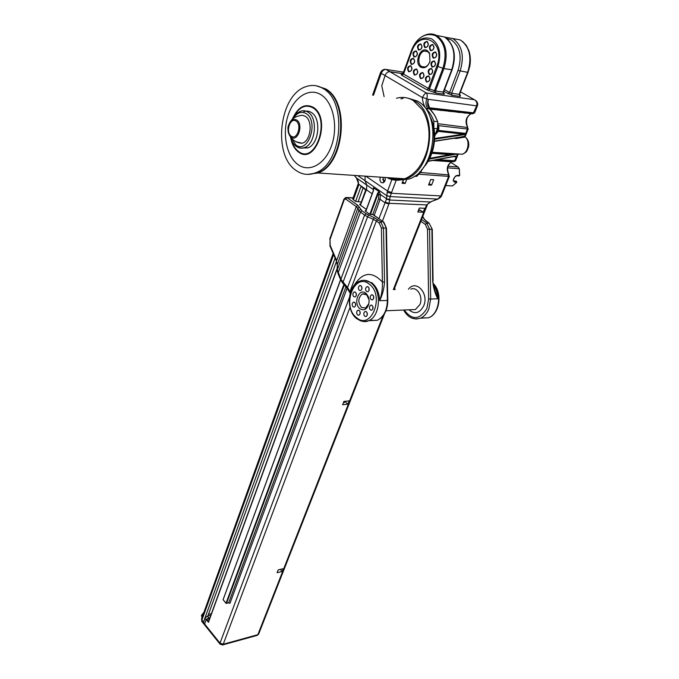 <?xml version="1.0" encoding="UTF-8"?>
<svg xmlns="http://www.w3.org/2000/svg" width="679" height="679" viewBox="0 0 679 679"><rect width="100%" height="100%" fill="white"/><g stroke="black" fill="none" stroke-linecap="round" stroke-linejoin="round"><path stroke-width="1.02" d="M391.333 177.881L393.913 179.061M398.335 180.207L408.979 179.001C435.536 171.414 442.267 113.639 417.483 101.095L407.765 98.09M408.979 179.001L405.762 178.789C432.302 171.176 439.024 113.232 414.241 100.662M389.61 177.762C393.896 179.562 398.369 179.859 403.003 178.653M389.44 177.754C393.837 179.629 398.412 179.935 403.173 178.67M386.911 177.584C392.53 180.589 398.454 180.987 404.692 178.772C415.217 174.427 422.669 164.946 427.049 150.331C430.775 134.985 429.238 121.465 422.44 109.794L413.18 100.467C407.867 97.394 402.299 96.656 396.468 98.26M307.791 174.401L317.984 172.992C344.219 164.7 350.449 102.181 325.75 88.924L316.439 85.817M307.485 174.401L317.365 172.95C343.599 164.649 349.821 102.105 325.122 88.839L316.134 85.758M296.052 170.446C302.087 174.715 308.555 175.505 315.463 172.822C341.681 164.513 347.903 101.867 323.204 88.584C317.645 85.181 311.839 84.544 305.813 86.7C279.035 95.035 272.508 155.466 296.052 170.446M297.996 164.59C309.293 172.941 325.216 164.36 331.675 145.331C338.312 126.43 333.219 102.3 321.142 94.822C309.149 87.065 293.752 97.267 287.989 115.676C282.048 133.992 286.597 156.501 297.996 164.59M302.214 148.047L307.927 147.869C318.96 144.372 321.608 118.316 311.406 112.519C309.013 110.983 306.501 110.702 303.878 111.662M296.036 141.75L302.155 143.227C310.778 141.274 313.248 120.837 305.321 116.287L302.274 115.218L299.091 115.871C293.99 116.983 290.544 119.996 288.77 124.902L288.77 124.902C287.497 129.299 287.921 133.033 290.018 136.097L291.198 137.217C297.809 142.395 303.759 124.342 296.765 120.09C293.438 118.452 290.773 120.056 288.77 124.902C287.336 127.499 287.752 131.225 290.018 136.097L291.724 138.448C294.559 141.512 298.039 143.108 302.155 143.227M403.114 98.37L400.933 98.854M206.467 619.265L210.074 617.347M208.563 621.599L208.47 622.303L206.238 619.537L204.625 623.993L204.846 625.189L204.625 623.993L206.077 619.986L204.803 618.408L207.367 616.142L210.829 615.259M220.217 644.346L220.004 643.132L203.361 622.414L203.31 623.288L204.803 618.408M359.938 308.724C352.851 303.538 358.911 287.412 365.82 293.277L366.21 293.608C368.858 296.468 369.665 300.118 368.629 304.557C366.618 309.616 363.723 311.007 359.938 308.724M369.028 299.762L366.711 294.822L362.399 293.914C357.994 297.742 357.689 302.24 361.474 307.409L365.514 308.054L368.722 303.929L369.087 301.883M432.693 281.114L434.297 288.677L437.768 298.785C435.018 293.557 433.329 287.667 432.693 281.114L431.895 229.239L429.569 229.179L430.656 299.023L428.814 309.064C426.896 313.545 424.129 316.584 420.522 318.171L416.227 319.045L411.941 318.162M371.107 299.626C369.758 297.809 369.868 296.222 371.438 294.856L372.856 295.076C374.214 296.893 374.104 298.48 372.542 299.855L371.107 299.626M373.594 298.65L373.535 295.968M370.361 309.938C369.02 308.122 369.121 306.543 370.666 305.185L372.1 305.414C373.45 307.222 373.348 308.801 371.803 310.167L370.361 309.938M372.856 308.945L372.763 306.288M364.716 316.261C363.392 314.453 363.486 312.883 365.013 311.542L366.439 311.771C367.772 313.571 367.678 315.149 366.151 316.49L364.716 316.261M367.203 315.226L367.101 312.671M357.57 314.937C356.254 313.146 356.356 311.585 357.858 310.252L359.267 310.481C360.583 312.272 360.49 313.834 358.979 315.175L357.57 314.937M360.04 313.868L359.946 311.423M353.072 306.866C351.764 305.066 351.866 303.505 353.377 302.18L354.752 302.401C356.068 304.192 355.966 305.754 354.455 307.086L353.072 306.866M355.524 305.762L355.448 303.394M353.784 296.715C352.469 294.915 352.579 293.345 354.107 292.004L355.473 292.225C356.789 294.024 356.679 295.594 355.151 296.935L353.784 296.715M356.229 295.628L356.178 293.235M359.31 290.332C357.986 288.524 358.096 286.945 359.649 285.587L361.024 285.808C362.357 287.616 362.247 289.195 360.693 290.553L359.31 290.332M361.771 289.279L361.729 286.784M366.499 291.495C365.158 289.678 365.268 288.083 366.838 286.725L368.239 286.937C369.58 288.753 369.469 290.34 367.908 291.707L366.499 291.495M368.969 290.485L368.926 287.879M361.338 202.011L355.754 201.485L353.318 199.745L352.851 198.684M369.198 320.42L377.346 320.284C383.779 316.898 387.123 310.286 387.369 300.457L386.02 228.068L383.508 228L384.526 281.989C384.085 288.813 382.455 295.059 379.637 300.712C381.708 294.762 382.642 288.541 382.413 282.04L381.394 228.059L379.171 223.043L376.336 221.006L349.897 291.758L350.322 292.751M336.461 261.237L337.327 264.471L337.31 269.758L340.96 279.358L347.826 287.837L349.897 291.758L350.126 293.447M349.668 292.377L347.207 288.38L373.314 219.325L367.585 216.771L342.7 283.092L347.215 288.388M342.708 283.109L340.663 279.816L364.589 215.09L360.464 212.128L337.947 273.399L340.663 279.816L223.094 599.667L226.031 603.181L343.871 284.476M338.023 273.578L337.225 269.987L358.902 210.524L357.799 208.181L337.242 264.7L337.225 270.2M337.242 264.912L336.385 261.059L329.875 245.722L330.155 245.238L336.674 260.592L356.254 206.603L345.594 198.955L344.245 199.643L330.028 239.526L330.155 245.238M384.526 281.989L382.413 282.04C372.033 270.955 362.628 272.033 354.2 285.282M383.694 182.524L383.058 177.329M380.418 177.151C379.586 179.451 379.892 181.268 381.343 182.592L383.134 182.821C384.925 181.811 385.587 180.028 385.112 177.465M421.005 67.289C413.698 63.673 420.063 46.197 427.176 50.535L429.561 53.149L429.96 61.407C427.812 66.763 424.825 68.723 421.005 67.289M427.422 51.375L424.265 51.044C418.629 52.308 416.77 64.216 421.803 66.627L425.037 66.966C427.295 66.186 428.933 64.284 429.951 61.271L429.595 53.76L427.422 51.375M465.268 137.048L456.203 138.516L453.852 138.304M209.862 617.924L208.894 618.493L209.421 619.138M445.449 154.294L443.277 153.004M449.175 153.683L449.905 154.158M430.741 179.528L429.128 183.551M211.424 613.629L208.436 614.385M207.842 616.014L336.504 261.356M358.181 201.595L363.121 187.998M433.889 127.728L433.847 121.235C431.971 115.931 429.289 111.653 425.801 108.394C423.755 105.313 422.601 101.689 422.338 97.53L385.052 75.581L381.768 85.775L384.102 96.63L381.768 85.775L385.052 75.581C386.19 72.942 387.777 71.643 389.805 71.668L402.588 73.621M378.924 218.655L386.597 198.777L386.877 195.739L365.047 180.682L366.762 185.044L366.55 189.933L358.147 183.873M354.37 175.42L356.39 177.864L358.86 184.527L358.139 183.992M357.74 175.64L365.047 180.682L365.124 176.133L365.047 180.682L366.762 185.044L366.558 189.899L372.134 193.778M355.618 201.383L360.999 186.521L366.236 190.171L360.439 205.143M282.218 571.506L277.108 572.703L278.203 569.885L283.321 568.696L282.218 571.506L280.308 569.392M343.752 401.832L345.119 401.679L347.886 404.166L349.184 400.856L343.905 401.442L342.615 404.76L347.886 404.166M418.595 209.955L419.995 210.015L423.212 212.213L424.757 208.283L419.342 208.046L417.806 211.992L423.212 212.213M403.674 179.451L402.605 181.785M343.735 401.883L344.448 402.528L343.438 402.639M206.238 619.537L208.894 618.493M201.476 619.129L203.361 622.414L335.12 258.079M347.096 288.252L229.969 603.266L228.662 602.816L345.9 286.852M431.564 185.146L433.686 179.731L430.698 179.528L428.576 184.96L431.564 185.146L429.162 183.576M373.323 187.769L373.467 190.162L373.323 187.769L373.705 188.762M379.001 191.605L379.451 192.004L378.245 193.337L377.651 193.125L379.001 191.605L373.671 187.922M418.587 209.989L419.41 210.558L418.383 210.515M278.925 569.715L278.11 570.122M464.937 112.85L464.487 113.189M390.179 196.426L386.877 195.739L387.191 192.352L391.359 193.26L390.102 196.587L389.135 203.318L382.438 221.167M428.177 161.161L455.363 156.085L456.5 156.688L457.502 154.167M456.5 156.688L455.117 156.306M437.301 159.633L455.567 160.77L458.223 154.074M457.442 154.175L450.084 154.625L450.185 153.768L432.15 152.444L454.871 154.201M434.687 138.508L463.587 134.128L465.811 133.169L463.799 134.731L434.653 139.178M403.598 72.152L385.978 69.436C383.949 69.402 382.362 70.701 381.233 73.332L385.044 75.581C386.19 72.942 387.777 71.643 389.805 71.668L402.511 73.663M428.797 107.689L473.874 112.867L474.629 112.799L477.43 105.763L476.658 105.848C477.422 103.14 476.641 101.086 474.324 99.686L460.481 91.843M429.569 108.818L473.008 113.766L476.658 105.848L428.279 99.295L427.778 103.505M456.984 137.82L464.614 136.182L465.633 133.61M458.011 153.963L462.289 154.243C468.476 152.478 470.267 140.061 464.776 136.768L464.648 136.173L465.09 136.844M438.218 123.731L467.067 127.423L467.33 126.752L468.154 129.103L438.575 125.657M403.462 179.511L402.027 183.296L405.151 183.491L406.916 178.866M399.159 178.399L398.471 179.366M397.843 180.207L396.842 180.198M420.751 172.517L448.25 174.851L448.53 174.121L449.337 176.43L419.664 174.282M433.847 121.235L437.573 121.677C435.74 116.499 433.126 112.298 429.748 109.073L425.801 108.394M393.328 289.585L426.548 205.033L430.444 202.104M386.436 199.074L389.712 200.016L430.308 201.986L437.955 198.879L441.961 194.992M385.095 202.138L389.135 203.318L427.312 204.939C427.201 204.337 428.228 203.394 430.401 202.121L431.343 201.722M431.343 201.553L437.658 199.202M386.877 195.841L390.102 196.587L437.921 199.1M437.955 198.879L437.98 199.074C440.272 197.691 441.435 196.681 441.469 196.036M379.451 192.004L380.401 194.483L386.597 198.777L389.805 199.524M395.339 180.13L392.615 179.731M477.439 105.737C478.033 104.023 477.6 102.376 476.115 100.806L474.324 99.686L426.353 92.981C424.995 93.32 423.747 94.788 422.584 97.386L428.279 99.295C427.023 103.31 427.515 106.569 429.748 109.073L471.939 113.716M373.501 95.23L381.233 73.332L380.673 72.237L382.192 70.243L384.382 69.317L385.978 69.436L426.353 92.981C427.439 94.245 427.549 96.282 426.684 99.083C425.427 103.106 425.92 106.365 428.152 108.869M453.852 161.721L455.567 160.77M447.894 173.001L447.453 167.484M428.271 99.338L427.609 104.014M429.714 158.343L450.084 154.625L431.852 153.301M429.34 159.073L454.429 154.472L450.228 153.76M456.203 138.516L456.28 137.93M455.363 156.085L454.913 156.34M456.916 137.829L434.501 141.325M438.108 131.361L463.587 134.128L463.799 134.731M464.648 136.173L464.767 136.759L464.58 136.173M461.457 137.481L461.33 136.954L434.518 141.122M439.644 153.87L437.811 152.648M434.501 153.496L432.531 152.3M431.802 109.472L431.046 108.988M440.815 110.499L440 110.049M430.639 108.946L430.07 109.277M458.019 112.06L457.553 112.4M449.04 111.042L448.547 111.373M450.788 185.902L452.375 185.944L456.712 182.43L454.319 182.031C452.613 179.876 453.496 177.677 456.959 175.437L459.581 175.284M447.588 168.426L447.911 172.271M405.151 183.491L402.757 181.887M459.335 175.606L456.721 175.785C455.049 174.987 452.52 181.76 453.411 180.843L454.243 181.344L453.547 180.894L455.923 181.055L456.772 182.159M456.712 182.43L452.52 185.885M373.586 189.772L356.339 177.898C358.308 180.741 358.911 182.753 358.13 183.924L358.071 184.128M201.901 618.204L202.817 615.412L201.671 618.586M425.487 164.411C434.628 150.229 436.427 135.197 430.885 119.309M290.79 138.236C292.046 144.559 294.593 149.151 298.446 152.003C315.752 165.965 331.989 118.435 313.214 107.282C304.896 103.225 298.064 106.942 292.717 118.426M291.639 140.511C293.048 145.484 295.348 149.142 298.548 151.468C315.446 165.073 331.267 118.706 312.951 107.825C305.643 104.04 299.32 106.883 293.99 116.372M296.757 146.706C299.201 148.336 301.799 148.625 304.54 147.581C315.565 144.075 318.205 117.942 308.003 112.137C305.609 110.592 303.106 110.312 300.474 111.28C296.112 113.368 293.37 116.05 292.259 119.326M291.138 137.752L295.917 144.966C308.054 154.608 319.215 121.405 306.212 113.597C301.434 110.974 297.139 112.578 293.311 118.426M291.223 136.165C297.037 140.697 302.257 124.843 296.112 121.108C290.239 116.72 285.197 132.43 291.223 136.165M208.64 617.712L207.367 616.142M411.338 309.709L415.404 309.539L419.885 304.599C423.424 296.799 417.093 286.156 410.795 289.161M408.427 289.22C415.938 279.035 429.34 293.455 423.671 305.932C419.639 313.325 414.733 314.615 408.962 309.811M356.543 317.636C371.243 330.936 385.129 295.509 369.291 284.161C354.234 271.685 341.367 306.441 356.543 317.636M387.785 300.441C387.65 310.176 384.17 316.787 377.346 320.284L368.587 320.709C365.599 322.466 361.567 321.736 356.509 318.527C345.806 310.371 347.241 285.528 359.853 281.114C363.63 279.629 367.297 280.206 370.844 282.837C382.022 290.544 380.401 316.448 368.587 320.709L364.351 321.617L360.116 320.709M420.768 318.069L428.568 317.78C439.305 314.012 442.301 292.751 433.244 283.703M404.217 310.006C412.195 320.564 419.766 320.03 426.921 308.393L428.619 299.074L427.524 229.239L425.309 224.401L420.853 221.32M433.465 285.155C436.19 288.957 437.624 293.498 437.768 298.785L428.619 299.074M364.224 280.308L371.897 282.82C376.701 286.844 379.281 292.802 379.637 300.712L387.785 300.432L386.436 228.119L383.788 222.135L373.102 214.564L369.045 213.792L365.209 211.05L366.006 210.465M394.575 288.185L395.178 289.543M421.557 219.521L426.802 223.136L429.128 223.204L424.29 219.359L422.661 216.711M353.105 197.971L347.113 197.682L357.791 205.313L362.009 210.829L366.134 213.792L374.265 217.679L380.724 221.727L383.236 221.804L386.436 228.119M366.388 209.421L359.7 204.651L360.574 204.09M359.641 207.214L357.799 208.181L356.254 206.603L357.791 205.313M362.009 210.829L360.464 212.128L358.902 210.524L360.761 209.548M368.536 215.124L367.585 216.771L364.589 215.09L366.134 213.792M377.889 219.699L376.336 221.006L373.314 219.325L374.265 217.679M379.171 223.043L380.724 221.727L383.508 228L381.394 228.059M425.309 224.401L426.802 223.136L429.569 229.179L427.524 229.239M433.058 281.114L432.26 229.281L429.128 223.204L432.26 229.264M343.939 199.193L345.781 197.479L347.113 197.682L345.594 198.955M360.091 204.897L359.845 204.056M365.591 211.296L365.344 210.439M371.006 214.488L369.045 213.792M383.338 221.812L372.737 214.513L378.568 198.803L378.78 194.712L378.245 193.337L370.454 214.394M424.723 219.572L422.924 217.059M426.361 221.261L424.29 219.359M429.213 223.213L426.293 221.252M329.952 245.9L330.028 239.526M329.739 239.05L343.93 199.21L344.245 199.643M435.519 134.187C438.048 132.065 438.965 129.18 438.278 125.513M203.666 613.052L201.595 615.794L201.977 617.983M428.746 75.904C430.647 79.46 429.892 81.488 426.48 81.998C424.579 78.458 425.334 76.421 428.746 75.904M428.78 76.345L427.753 76.277C425.674 77.856 425.402 79.63 426.955 81.599L428.109 81.718C430.189 80.139 430.452 78.365 428.899 76.396M422.839 72.543C424.723 76.082 423.976 78.102 420.59 78.62C418.714 75.097 419.461 73.077 422.839 72.543M422.873 72.984L421.871 72.925C419.8 74.495 419.529 76.26 421.065 78.221L422.202 78.348C424.265 76.769 424.528 75.004 422.983 73.043M416.609 69.012C418.476 72.517 417.738 74.537 414.394 75.063C412.526 71.567 413.273 69.547 416.609 69.012M416.651 69.445L415.667 69.385C413.613 70.947 413.341 72.712 414.869 74.665L415.972 74.783C418.026 73.222 418.289 71.456 416.762 69.504M410.82 65.719C412.671 69.207 411.932 71.219 408.622 71.745C406.78 68.273 407.51 66.262 410.82 65.719M410.854 66.152L409.895 66.092C407.85 67.654 407.587 69.402 409.098 71.354L410.184 71.473C412.221 69.92 412.484 68.163 410.973 66.211M413.511 58.326C415.37 61.814 414.631 63.834 411.304 64.395C409.445 60.915 410.184 58.895 413.511 58.326M413.553 58.767L412.594 58.708C410.523 60.278 410.252 62.044 411.78 64.004L412.857 64.115C414.92 62.544 415.192 60.779 413.664 58.827M416.219 50.891C418.086 54.379 417.347 56.416 413.995 56.994C412.136 53.514 412.874 51.485 416.219 50.891M416.261 51.341L415.31 51.281C413.222 52.86 412.942 54.634 414.47 56.603L415.54 56.713C417.627 55.135 417.908 53.361 416.371 51.392M420.819 43.914C422.694 47.411 421.948 49.457 418.57 50.059C416.694 46.571 417.441 44.525 420.819 43.914M420.861 44.373L419.911 44.305C417.789 45.9 417.509 47.683 419.053 49.669L420.123 49.779C422.236 48.184 422.516 46.393 420.963 44.424M427.142 41.436C429.052 44.95 428.288 47.012 424.876 47.623C422.975 44.127 423.73 42.064 427.142 41.436M427.193 41.903L426.225 41.843C424.086 43.448 423.789 45.238 425.36 47.233L426.429 47.343C428.576 45.731 428.865 43.94 427.295 41.954M432.795 44.491C434.713 48.022 433.949 50.093 430.503 50.704C428.585 47.182 429.349 45.111 432.795 44.491M432.846 44.958L431.852 44.899C429.697 46.503 429.408 48.311 430.987 50.305L432.082 50.416C434.237 48.803 434.526 46.995 432.947 45.009M435.562 51.952C437.48 55.5 436.716 57.571 433.253 58.148C431.326 54.617 432.099 52.546 435.562 51.952M435.604 52.41L434.594 52.351C432.438 53.964 432.158 55.763 433.737 57.749L434.857 57.868C437.004 56.255 437.284 54.447 435.706 52.461M434.339 60.915C436.257 64.471 435.494 66.525 432.039 67.085C430.121 63.537 430.885 61.483 434.339 60.915M434.373 61.365L433.355 61.305C431.224 62.909 430.944 64.7 432.523 66.686L433.652 66.797C435.782 65.192 436.062 63.402 434.484 61.424M431.53 68.435C433.448 71.991 432.684 74.028 429.247 74.563C427.346 71.023 428.101 68.978 431.53 68.435M431.572 68.876L430.545 68.817C428.441 70.404 428.169 72.186 429.731 74.164L430.876 74.283C432.981 72.687 433.244 70.905 431.683 68.935M444.796 37.167L452.757 38.516C462.178 45.264 464.614 56.162 460.082 71.202L451.594 93.252L459.131 94.33L467.636 72.432C472.177 57.494 469.741 46.664 460.328 39.951L452.876 38.542M444.55 89.662L449.566 92.531L458.036 70.472C462.28 56.365 459.989 46.155 451.17 39.823L446.68 38.474M411.338 50.764L403.377 72.746L411.338 50.764C414.631 42.081 419.834 36.641 426.947 34.459C430.333 33.543 433.541 33.874 436.572 35.444C445.993 42.268 448.454 53.31 443.939 68.579L442.895 68.29C447.325 53.293 444.915 42.446 435.663 35.749C425.444 32.117 417.339 37.116 411.338 50.764L411.177 51.646C416.278 40.061 423.144 35.834 431.776 38.949C439.576 44.627 441.613 53.811 437.887 66.5L429.476 88.907L434.45 90.68L442.895 68.29L436.852 66.041C446.57 41.725 419.503 27.457 411.567 51.977L403.564 74.053L428.457 88.448L436.852 66.041M446.553 38.372C454.514 45.824 456.373 56.306 452.121 69.801L443.939 68.579L435.477 90.961L443.226 92.064L451.696 69.844C456.22 54.676 453.776 43.702 444.346 36.921L436.903 35.512M469.97 113.427L469.512 113.766M365.862 176.184L387.573 191.062L391.876 179.553M202.002 621.658L201.782 620.453L333.644 254.608M353.403 199.804L358.75 184.96M337.225 268.85L208.47 622.303M350.008 307.349L223.23 644.235L220.004 643.132L349.354 297.64M388.872 204.082L384.908 202.681L380.147 199.363L374.222 215.302M206.62 619.197L208.538 621.565M209.183 619.8L208.334 618.756M378.78 194.712L380.401 194.483L380.147 199.363L378.568 198.803M387.191 192.352L387.573 191.062L391.596 192.488L391.359 193.26L440.824 195.934L448.522 176.693L448.25 174.851M433.805 160.295L454.013 161.729L456.364 156.934M438.49 130.41L465.667 133.39M465.811 133.169L467.347 129.299L467.067 127.423M437.437 128.654L434.034 128.501M420.87 171.745L421.642 169.742M434.713 135.749L437.361 128.866L437.785 121.855L437.582 128.832L434.721 136.267M459.564 94.457L460.404 96.214L459.581 96.35L452.044 95.289L443.854 91.47M443.71 93.235L444.524 93.897L444.083 94.143L435.935 93.023L426.853 89.781L401.985 75.352L401.238 74.656L401.433 73.688L402.35 73.587M416.83 176.302L414.411 176.234M396.213 180.181L391.596 192.488M456.364 156.9L453.368 156.637M441.163 195.204L441.97 194.966L449.328 176.464M201.807 618.314L201.731 621.319L219.945 644.006L222.704 644.914L223.23 644.235L257.833 634.695L382.956 316.015M222.296 645.025L257.299 635.366L258.699 633.974L384.552 313.706M426.242 205.771L427.312 204.939M448.53 174.121C446.145 168.782 447.198 164.674 451.696 161.806L452.282 161.653M474.629 112.816L472.482 113.775L429.637 108.903M467.33 126.752C464.843 121.193 466.032 116.915 470.878 113.919C466.626 116.457 465.514 120.752 467.542 126.82M258.682 634.025L256.908 635.476M419.656 171.906L420.776 171.982L416.864 176.294L414.555 176.133M458.036 70.472L468.035 72.398L469.698 66.703L459.539 94.279L468.026 72.424M416.583 176.379L420.997 171.931L422.015 169.292M396.561 179.366L397.19 178.271M398.191 179.375L398.777 178.373M430.019 109.336L434.45 114.802L437.751 121.745M403.088 73.239L411.177 51.646L411.567 51.977M462.543 41.402L466.329 45.451L468.96 50.891C470.539 55.788 470.785 61.059 469.698 66.703M447.996 93.846L449.566 92.531L451.594 93.252L452.044 95.289M459.581 96.35L459.53 94.305M433.864 92.471L434.45 90.68L435.477 90.961L435.935 93.023M443.684 94.109L443.226 92.064L443.65 92.005L443.243 92.93M401.238 74.656L403.19 73.705L403.564 74.053L401.985 75.352M426.853 89.781L428.457 88.448L429.476 88.907L428.899 90.697M403.377 72.746L401.433 73.688M460.362 95.162L459.513 94.347M460.404 96.214L459.479 94.449M447.673 167.849L459.25 168.757L458.079 167.017L450.712 162.391L458.223 167.119M448.081 166.219L458.079 167.017M449.532 161.653L449.099 161.381L449.532 161.653M445.721 185.528L452.375 185.944L445.704 185.579M459.573 175.309L459.293 168.91M344.321 285.002L226.523 603.342L228.653 602.816L229.969 603.266M373.569 190.298L365.803 211.441M369.86 214.208L377.651 193.125M340.586 279.629L223.085 599.803L340.654 279.782M365.777 211.424L373.552 190.281M228.653 602.816L226.022 603.317L223.272 599.871M229.672 603.173L228.382 602.884M454.319 182.031L454.243 181.344L456.619 181.505L453.521 180.877M456.695 182.184L456.619 181.505M456.959 175.437L456.475 175.768M456.695 175.793L459.072 175.971L459.683 175.309L459.36 168.833M404.692 178.772L317.984 172.992M317.365 172.95L315.463 172.822M307.927 147.869L304.54 147.581C301.688 148.582 298.819 148.107 295.951 146.163C293.243 144.075 291.384 140.918 290.374 136.683M429.629 115.939C438.345 130.453 435.392 155.415 423.246 167.721M384.976 178.119L385.163 177.635M411.262 309.709L385.986 310.761M403.657 310.023C407.748 317.526 413.375 320.242 420.522 318.171L428.568 317.78C440.119 313.766 442.581 292.174 433.21 283.466M372.415 294.83L371.438 294.856M371.634 305.151L370.666 305.185M365.956 311.5L365.013 311.542M358.792 310.21L357.858 310.252M354.302 302.147L353.377 302.18M355.041 291.987L354.107 292.004M360.608 285.57L359.649 285.587M367.814 286.699L366.838 286.725M362.399 293.914L365.132 293.837M346.876 197.538L353.156 197.844M366.397 209.395L359.98 204.812M365.489 211.22L369.096 213.8M370.938 214.445L372.737 214.513M394.652 289.56L394.329 288.813M422.703 216.601L423.323 217.255M366.711 294.822L366.21 293.608M368.722 303.929L368.629 304.557M435.502 134.247C438.668 131.794 439.602 128.679 438.294 124.902M201.986 617.975L201.476 615.327L203.912 612.356M429.009 76.472L427.753 76.277L428.755 76.303C430.24 78.399 430.028 80.198 428.109 81.718M423.102 73.111L421.871 72.925L422.847 72.95C424.35 74.928 424.137 76.727 422.202 78.348M416.881 69.581L415.667 69.385L416.617 69.411C418.077 71.49 417.865 73.281 415.972 74.783M411.084 66.287L409.895 66.092L410.829 66.118C412.306 68.087 412.094 69.869 410.184 71.473M413.791 58.912L412.594 58.708L413.519 58.733C414.996 60.72 414.776 62.519 412.857 64.115M416.516 51.494L415.31 51.281L416.227 51.298C417.687 53.386 417.458 55.194 415.54 56.713M421.133 44.525L419.911 44.305L420.827 44.322C422.321 46.367 422.083 48.192 420.123 49.779M427.481 42.073L426.225 41.843L427.159 41.86C428.653 43.948 428.407 45.773 426.429 47.343M433.126 45.128L431.852 44.899L432.803 44.916C434.314 46.995 434.076 48.829 432.082 50.416M435.876 52.572L434.594 52.351L435.562 52.368C437.089 54.43 436.852 56.264 434.857 57.868M434.636 61.517L433.355 61.305L434.348 61.331C435.867 63.359 435.638 65.184 433.652 66.797M431.819 69.02L430.545 68.817L431.538 68.842C433.066 70.845 432.837 72.661 430.876 74.283M465.336 137.133C468.196 139.458 469.265 142.734 468.552 146.978C466.745 151.595 466.991 152.054 462.289 154.243L432.209 152.283M424.265 51.044L427.906 51.68M382.583 179.392L384.908 180.928M468.145 129.129L465.123 136.725M394.032 289.568L427.049 205.542M432.846 160.473L451.696 161.806C447.563 164.734 446.595 168.859 448.777 174.197M427.829 102.215L429.807 109.09M428.059 161.364L455.117 156.331M452.121 69.818L443.65 92.005M429.595 53.76L429.561 53.149M449.778 111.127L450.686 111.619M432.048 109.107L432.939 109.599M458.435 112.111L459.344 112.604M365.608 190.273L360.243 205.007M337.234 268.197L208.47 621.752M373.688 188.55L373.425 187.862L373.467 190.162L365.675 211.356M459.352 168.791L458.215 167.102M372.584 95.102L380.512 72.645M354.285 175.411L356.339 177.906M202.817 615.412L333.143 253.428M352.698 199.108L358.071 184.187"/></g></svg>
